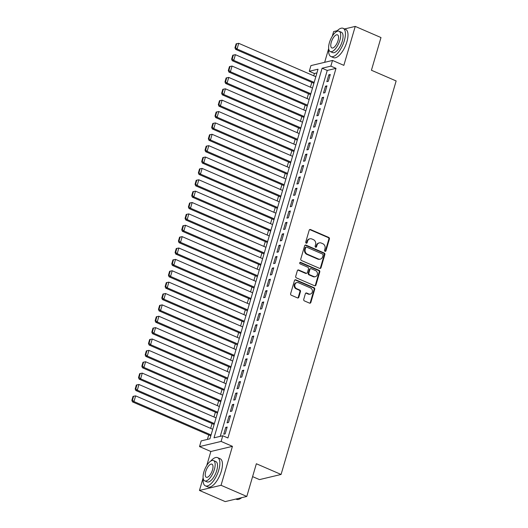 <?xml version="1.0" encoding="UTF-8"?>
<svg xmlns="http://www.w3.org/2000/svg" width="528" height="528" viewBox="0 0 528 528"><rect width="100%" height="100%" fill="white"/><g stroke="black" fill="none" stroke-linecap="round" stroke-linejoin="round"><path stroke-width="0.79" d="M325.01 251.315A0.845 0.739 76.6 0 0 325.948 250.84L329.413 238.979A1.208 1.056 76.6 0 0 328.733 237.422L310.53 229.541A1.208 1.056 76.6 0 0 309.197 230.221L305.725 242.081A0.845 0.739 76.6 0 0 307.144 242.695L307.593 241.157A3.861 3.373 76.6 0 1 309.929 238.801A3.861 3.373 76.6 0 1 311.87 238.986L313.388 239.646A3.861 3.373 76.6 0 1 315.579 244.616L315.13 246.154A0.845 0.739 76.6 0 0 316.543 246.767L316.991 245.23A3.861 3.373 76.6 0 1 319.334 242.873A3.861 3.373 76.6 0 1 321.275 243.058L322.793 243.718A3.861 3.373 76.6 0 1 324.977 248.688L324.529 250.226A0.845 0.739 76.6 0 0 325.01 251.315M325.129 251.354A0.845 0.739 76.6 0 0 325.367 250.978L328.832 239.118A1.208 1.056 76.6 0 0 328.145 237.56L309.949 229.68A1.208 1.056 76.6 0 0 309.646 229.601M306.319 243.21A0.845 0.739 76.6 0 0 306.557 242.834L307.006 241.296L307.593 241.157M315.724 247.282A0.845 0.739 76.6 0 0 315.962 246.906L316.411 245.368L316.991 245.23M303.732 299.35A1.208 1.056 76.6 0 0 304.412 300.907L309.52 303.118A1.208 1.056 76.6 0 0 310.86 302.438L314.708 289.265A1.208 1.056 76.6 0 0 314.028 287.714L295.825 279.833A1.208 1.056 76.6 0 0 294.492 280.507L290.638 293.68A1.208 1.056 76.6 0 0 291.324 295.238L297.488 297.904A1.208 1.056 76.6 0 0 298.828 297.231L300.478 291.595A1.208 1.056 76.6 0 0 299.792 290.037L296.729 288.71A3.227 2.818 76.6 0 1 294.763 285.457A3.227 2.818 76.6 0 1 296.855 282.586A3.227 2.818 76.6 0 1 298.478 282.737L310.457 287.932A3.227 2.818 76.6 0 1 312.424 291.185A3.227 2.818 76.6 0 1 310.339 294.056A3.227 2.818 76.6 0 1 308.715 293.905L306.715 293.04A1.208 1.056 76.6 0 0 305.375 293.713L303.732 299.35M222.77 435.745L221.107 441.428L199.525 446.589L201.188 440.9L209.939 438.808L318.021 69.194L309.269 71.287L310.933 65.604L332.515 60.443L330.851 66.132L322.1 68.224L214.018 437.831L222.77 435.745L227.924 437.976L336.006 68.363L330.851 66.132M332.515 60.443L343.847 65.353L355.238 26.4L380.985 37.554L371.428 70.25L396.145 80.956L281.081 474.454L256.357 463.749L246.8 496.445L221.047 485.291L232.439 446.338L221.107 441.428M319.671 268.402A1.208 1.056 76.6 0 0 321.011 267.722L324.859 254.549A1.208 1.056 76.6 0 0 324.179 252.998L305.976 245.111A1.208 1.056 76.6 0 0 304.643 245.791L300.788 258.964A1.208 1.056 76.6 0 0 301.475 260.522L319.671 268.402M319.783 271.907L315.935 285.08A1.208 1.056 76.6 0 1 314.596 285.76L296.399 277.88A1.208 1.056 76.6 0 1 295.713 276.322L297.363 270.686A1.208 1.056 76.6 0 1 298.703 270.006L306.082 273.207A1.208 1.056 76.6 0 0 307.415 272.527L308.51 268.785A1.208 1.056 76.6 0 0 307.824 267.234L300.142 263.901A0.845 0.739 76.6 0 1 300.597 262.343L319.103 270.356A1.208 1.056 76.6 0 1 319.783 271.907L319.202 272.045L315.348 285.219L315.935 285.08M246.8 496.445L225.212 501.6L199.459 490.446L221.047 485.291M355.238 26.4L344.579 28.948M337.28 30.69L333.65 31.555L332.29 36.208M328.284 81.312L330.277 74.488L328.819 74.837L326.825 81.662L328.284 81.312M324.958 92.684L326.951 85.859L325.492 86.209L323.499 93.034L324.958 92.684M321.631 104.056L323.624 97.238L322.166 97.581L320.173 104.405L321.631 104.056M318.305 115.434L320.298 108.61L318.839 108.953L316.846 115.777L318.305 115.434M314.978 126.806L316.978 119.981L315.52 120.331L313.52 127.149L314.978 126.806M311.652 138.178L313.652 131.353L312.193 131.703L310.193 138.527L311.652 138.178M308.326 149.549L310.325 142.725L308.867 143.075L306.867 149.899L308.326 149.549M305.006 160.921L306.999 154.097L305.54 154.447L303.547 161.271L305.006 160.921M301.679 172.293L303.673 165.469L302.214 165.818L300.221 172.643L301.679 172.293M298.353 183.665L300.346 176.84L298.888 177.19L296.894 184.015L298.353 183.665M295.027 195.043L297.02 188.219L295.561 188.562L293.568 195.386L295.027 195.043M291.7 206.415L293.693 199.591L292.235 199.94L290.242 206.758L291.7 206.415M288.374 217.787L290.374 210.962L288.915 211.312L286.915 218.137L288.374 217.787M285.047 229.159L287.047 222.334L285.589 222.684L283.589 229.508L285.047 229.159M281.721 240.53L283.721 233.706L282.262 234.056L280.262 240.88L281.721 240.53M278.401 251.902L280.394 245.078L278.936 245.428L276.943 252.252L278.401 251.902M275.075 263.274L277.068 256.45L275.609 256.799L273.616 263.624L275.075 263.274M271.748 274.646L273.742 267.828L272.283 268.171L270.29 274.996L271.748 274.646M268.422 286.024L270.415 279.2L268.957 279.55L266.963 286.367L268.422 286.024M265.096 297.396L267.089 290.572L265.63 290.921L263.637 297.746L265.096 297.396M261.769 308.768L263.762 301.943L262.304 302.293L260.311 309.118L261.769 308.768M258.443 320.14L260.443 313.315L258.984 313.665L256.984 320.489L258.443 320.14M255.116 331.511L257.116 324.687L255.658 325.037L253.658 331.861L255.116 331.511M251.797 342.883L253.79 336.059L252.331 336.409L250.338 343.233L251.797 342.883M248.47 354.255L250.463 347.437L249.005 347.78L247.012 354.605L248.47 354.255M245.144 365.633L247.137 358.809L245.678 359.152L243.685 365.977L245.144 365.633M241.817 377.005L243.811 370.181L242.352 370.531L240.359 377.355L241.817 377.005M238.491 388.377L240.484 381.553L239.026 381.902L237.032 388.727L238.491 388.377M235.165 399.749L237.158 392.924L235.699 393.274L233.706 400.099L235.165 399.749M231.838 411.121L233.838 404.296L232.379 404.646L230.38 411.47L231.838 411.121M228.512 422.492L230.512 415.668L229.053 416.018L227.053 422.842L228.512 422.492M336.006 68.363L327.254 70.448L220.255 436.346M225.727 427.39L223.727 434.214L225.185 433.864L227.185 427.046L225.727 427.39L226.928 427.911M316.932 72.917L314.417 73.517L313.744 75.814M311.83 82.368L310.418 87.186M308.504 93.74L307.098 98.558M305.177 105.112L303.772 109.93M301.851 116.483L300.445 121.301M298.525 127.855L297.119 132.673M295.198 139.234L293.792 144.045M291.878 150.605L290.466 155.423M288.552 161.977L287.14 166.795M285.226 173.349L283.813 178.167M281.899 184.721L280.493 189.539M278.573 196.093L277.167 200.911M275.246 207.464L273.841 212.282M271.92 218.843L270.514 223.654M268.594 230.215L267.188 235.026M265.274 241.586L263.861 246.404M261.947 252.958L260.535 257.776M258.621 264.33L257.209 269.148M255.295 275.702L253.882 280.52M251.968 287.074L250.562 291.892M248.642 298.452L247.236 303.263M245.315 309.824L243.91 314.635M241.989 321.196L240.583 326.014M238.663 332.567L237.257 337.385M235.343 343.939L233.93 348.757M232.016 355.311L230.604 360.129M228.69 366.683L227.278 371.501M225.364 378.061L223.958 382.873M222.037 389.433L220.631 394.244M218.711 400.805L217.305 405.623M215.384 412.177L213.979 416.995M212.058 423.548L210.652 428.366M208.738 434.92L207.425 439.408M252.595 476.626L259.492 479.609L281.081 474.454M232.439 446.338L210.85 451.493L206.752 465.524M203.128 477.906L199.459 490.446M210.85 451.493L199.525 446.589M314.417 73.517L309.269 71.287M328.667 48.589L324.654 62.324M327.254 70.448L322.1 68.224M328.819 74.837L330.026 75.359M325.492 86.209L326.7 86.731M322.166 97.581L323.374 98.102M318.839 108.953L320.047 109.474M315.52 120.331L316.721 120.853M312.193 131.703L313.394 132.224M308.867 143.075L310.068 143.596M305.54 154.447L306.742 154.968M302.214 165.818L303.422 166.34M298.888 177.19L300.095 177.712M295.561 188.562L296.769 189.083M292.235 199.94L293.443 200.462M288.915 211.312L290.116 211.834M285.589 222.684L286.79 223.205M282.262 234.056L283.463 234.577M278.936 245.428L280.137 245.949M275.609 256.799L276.811 257.321M272.283 268.171L273.491 268.693M268.957 279.55L270.164 280.071M265.63 290.921L266.838 291.443M262.304 302.293L263.512 302.815M258.984 313.665L260.185 314.186M255.658 325.037L256.859 325.558M252.331 336.409L253.532 336.93M249.005 347.78L250.206 348.302M245.678 359.152L246.886 359.68M242.352 370.531L243.56 371.052M239.026 381.902L240.233 382.424M235.699 393.274L236.907 393.796M232.379 404.646L233.581 405.167M229.053 416.018L230.254 416.539M319.334 242.873L318.747 243.019A3.861 3.373 76.6 0 0 316.411 245.368M309.929 238.801L309.349 238.94A3.861 3.373 76.6 0 0 307.006 241.296M319.975 268.481A1.208 1.056 76.6 0 0 320.423 267.861L324.278 254.687A1.208 1.056 76.6 0 0 323.591 253.136L305.395 245.256A1.208 1.056 76.6 0 0 305.092 245.177M323.09 255.163A0.845 0.739 76.6 0 0 322.608 254.08L306.636 247.157A0.845 0.739 76.6 0 0 305.699 247.632L305.224 249.249A3.861 3.373 76.6 0 0 307.415 254.225L318.331 258.958A3.861 3.373 76.6 0 0 320.278 259.142A3.861 3.373 76.6 0 0 322.615 256.786L323.09 255.163M306.207 247.117L305.626 247.256A0.845 0.739 76.6 0 0 305.111 247.771L305.699 247.632M320.278 259.142L319.691 259.281A3.861 3.373 76.6 0 1 317.75 259.096L306.834 254.364A3.861 3.373 76.6 0 1 304.643 249.394L305.111 247.771M314.899 285.839A1.208 1.056 76.6 0 0 315.348 285.219M306.689 273.26L306.101 273.398A1.208 1.056 76.6 0 1 305.494 273.346L298.115 270.145A1.208 1.056 76.6 0 0 297.812 270.065M319.202 272.045A1.208 1.056 76.6 0 0 318.516 270.494L300.016 262.482A0.845 0.739 76.6 0 0 299.897 262.442M313.738 276.52A3.227 2.818 76.6 0 0 315.361 276.679A3.227 2.818 76.6 0 0 317.453 273.808A3.227 2.818 76.6 0 0 315.487 270.547L311.263 268.719A1.208 1.056 76.6 0 0 309.929 269.399L308.834 273.141A1.208 1.056 76.6 0 0 309.52 274.692L313.738 276.52L313.157 276.659A3.227 2.818 76.6 0 0 314.78 276.817L315.361 276.679M310.655 268.666L310.075 268.805A1.208 1.056 76.6 0 0 309.342 269.537L309.929 269.399M313.157 276.659L308.933 274.831A1.208 1.056 76.6 0 1 308.246 273.28L309.342 269.537M310.339 294.056L309.751 294.195A3.227 2.818 76.6 0 1 308.128 294.043L306.134 293.179A1.208 1.056 76.6 0 0 305.831 293.099M296.855 282.586L296.274 282.724A3.227 2.818 76.6 0 0 294.182 285.595A3.227 2.818 76.6 0 0 296.149 288.849L296.729 288.71M297.792 297.983A1.208 1.056 76.6 0 0 298.241 297.37L299.891 291.733A1.208 1.056 76.6 0 0 299.204 290.176L296.149 288.849M309.824 303.197A1.208 1.056 76.6 0 0 310.273 302.577L314.127 289.41A1.208 1.056 76.6 0 0 313.441 287.852L295.244 279.972A1.208 1.056 76.6 0 0 294.941 279.893M314.16 82.394L237.059 48.998L238.722 43.316L315.823 76.712M235.534 47.672L236.696 43.692L236.115 43.831L234.947 47.81L235.534 47.672L237.059 48.998L235.6 49.348L313.903 83.266M238.722 43.316L236.696 43.692M234.947 47.81L235.6 49.348M328.739 49.084A15.371 6.277 -66.6 0 0 330.924 56.529A15.371 6.277 -66.6 0 0 344.322 40.682A15.371 6.277 -66.6 0 0 343.141 28.321A15.371 6.277 -66.6 0 0 336.217 31.825M330.924 56.529L333.498 57.644A15.371 6.277 -66.6 0 0 346.896 41.798A15.371 6.277 -66.6 0 0 345.715 29.436L343.141 28.321M339.062 31.244L341.431 32.267A11.068 4.514 113.4 0 1 342.283 41.171A11.068 4.514 113.4 0 1 332.633 52.582L330.264 51.553A11.068 4.514 -66.6 0 0 339.913 40.141A11.068 4.514 -66.6 0 0 339.062 31.244A11.068 4.514 -66.6 0 0 329.413 42.656A11.068 4.514 -66.6 0 0 330.264 51.553M331.28 42.207A7.135 2.911 -66.6 0 0 331.828 47.942A7.135 2.911 -66.6 0 0 338.045 40.59A7.135 2.911 -66.6 0 0 337.498 34.855A7.135 2.911 -66.6 0 0 331.28 42.207M203.194 478.401A15.371 6.277 -66.6 0 0 205.379 485.846A15.371 6.277 -66.6 0 0 218.783 469.999A15.371 6.277 -66.6 0 0 217.595 457.644A15.371 6.277 -66.6 0 0 210.672 461.142M205.379 485.846L207.953 486.961A15.371 6.277 -66.6 0 0 221.357 471.115A15.371 6.277 -66.6 0 0 220.169 458.759L217.595 457.644M213.517 460.561L215.886 461.591A11.068 4.514 113.4 0 1 216.737 470.488A11.068 4.514 113.4 0 1 207.088 481.899L204.719 480.876A11.068 4.514 -66.6 0 0 214.368 469.465A11.068 4.514 -66.6 0 0 213.517 460.561A11.068 4.514 -66.6 0 0 203.867 471.973A11.068 4.514 -66.6 0 0 204.719 480.876M205.735 471.524A7.135 2.911 -66.6 0 0 206.283 477.259A7.135 2.911 -66.6 0 0 212.5 469.907A7.135 2.911 -66.6 0 0 211.952 464.171A7.135 2.911 -66.6 0 0 205.735 471.524M235.864 499.052L236.485 499.323A15.371 6.277 -66.6 0 0 239.705 498.947A15.371 6.277 -66.6 0 0 241.52 497.706M241.712 497.66A15.002 6.125 113.4 0 1 240.082 498.755A15.002 6.125 113.4 0 1 239.897 498.848M310.834 93.766L233.732 60.37L235.396 54.688L312.497 88.084M232.208 59.044L233.369 55.064L232.789 55.202L231.62 59.182L232.208 59.044L233.732 60.37L232.274 60.72L310.576 94.637M235.396 54.688L233.369 55.064M231.62 59.182L232.274 60.72M307.507 105.145L230.406 71.742L232.069 66.059L309.17 99.455M228.881 70.415L230.043 66.436L229.462 66.574L228.301 70.554L228.881 70.415L230.406 71.742L228.947 72.092L307.256 106.009M232.069 66.059L230.043 66.436M228.301 70.554L228.947 72.092M304.181 116.516L227.08 83.12L228.743 77.431L305.844 110.827M225.555 81.787L226.717 77.807L226.136 77.946L224.974 81.926L225.555 81.787L227.08 83.12L225.621 83.464L303.93 117.388M228.743 77.431L226.717 77.807M224.974 81.926L225.621 83.464M300.854 127.888L223.76 94.492L225.416 88.803L302.518 122.199M222.229 93.159L223.397 89.179L222.809 89.318L221.648 93.304L222.229 93.159L223.76 94.492L222.301 94.835L300.604 128.759M225.416 88.803L223.397 89.179M221.648 93.304L222.301 94.835M297.528 139.26L220.433 105.864L222.097 100.175L299.191 133.571M218.902 104.537L220.07 100.551L219.483 100.696L218.321 104.676L218.902 104.537L220.433 105.864L218.975 106.214L297.277 140.131M222.097 100.175L220.07 100.551M218.321 104.676L218.975 106.214M294.208 150.632L217.107 117.236L218.77 111.547L295.865 144.949M215.576 115.909L216.744 111.929L216.157 112.068L214.995 116.048L215.576 115.909L217.107 117.236L215.648 117.586L293.951 151.503M218.77 111.547L216.744 111.929M214.995 116.048L215.648 117.586M290.882 162.004L213.781 128.608L215.444 122.925L292.545 156.321M212.256 127.281L213.418 123.301L212.83 123.44L211.669 127.42L212.256 127.281L213.781 128.608L212.322 128.957L290.624 162.875M215.444 122.925L213.418 123.301M211.669 127.42L212.322 128.957M287.555 173.375L210.454 139.979L212.117 134.297L289.219 167.693M208.93 138.653L210.091 134.673L209.51 134.812L208.342 138.791L208.93 138.653L210.454 139.979L208.996 140.329L287.298 174.247M212.117 134.297L210.091 134.673M208.342 138.791L208.996 140.329M284.229 184.754L207.128 151.351L208.791 145.669L285.892 179.065M205.603 150.025L206.765 146.045L206.184 146.183L205.016 150.163L205.603 150.025L207.128 151.351L205.669 151.701L283.972 185.618M208.791 145.669L206.765 146.045M205.016 150.163L205.669 151.701M280.903 196.126L203.801 162.73L205.465 157.04L282.566 190.436M202.277 161.396L203.438 157.417L202.858 157.555L201.689 161.535L202.277 161.396L203.801 162.73L202.343 163.073L280.645 196.997M205.465 157.04L203.438 157.417M201.689 161.535L202.343 163.073M277.576 207.497L200.475 174.101L202.138 168.412L279.239 201.808M198.95 172.768L200.112 168.788L199.531 168.927L198.37 172.907L198.95 172.768L200.475 174.101L199.016 174.445L277.325 208.369M202.138 168.412L200.112 168.788M198.37 172.907L199.016 174.445M274.25 218.869L197.149 185.473L198.812 179.784L275.913 213.18M195.624 184.147L196.786 180.16L196.205 180.305L195.043 184.285L195.624 184.147L197.149 185.473L195.69 185.823L273.999 219.74M198.812 179.784L196.786 180.16M195.043 184.285L195.69 185.823M270.923 230.241L193.829 196.845L195.492 191.156L272.587 224.558M192.298 195.518L193.466 191.539L192.878 191.677L191.717 195.657L192.298 195.518L193.829 196.845L192.37 197.195L270.673 231.112M195.492 191.156L193.466 191.539M191.717 195.657L192.37 197.195M267.597 241.613L190.502 208.217L192.166 202.528L269.26 235.93M188.971 206.89L190.139 202.91L189.552 203.049L188.39 207.029L188.971 206.89L190.502 208.217L189.044 208.567L267.346 242.484M192.166 202.528L190.139 202.91M188.39 207.029L189.044 208.567M264.277 252.985L187.176 219.589L188.839 213.906L265.94 247.302M185.645 218.262L186.813 214.282L186.226 214.421L185.064 218.401L185.645 218.262L187.176 219.589L185.717 219.938L264.02 253.856M188.839 213.906L186.813 214.282M185.064 218.401L185.717 219.938M260.951 264.363L183.85 230.96L185.513 225.278L262.614 258.674M182.325 229.634L183.487 225.654L182.906 225.793L181.738 229.772L182.325 229.634L183.85 230.96L182.391 231.31L260.693 265.228M185.513 225.278L183.487 225.654M181.738 229.772L182.391 231.31M257.624 275.735L180.523 242.332L182.186 236.65L259.288 270.046M178.999 241.006L180.16 237.026L179.579 237.164L178.411 241.144L178.999 241.006L180.523 242.332L179.065 242.682L257.367 276.599M182.186 236.65L180.16 237.026M178.411 241.144L179.065 242.682M254.298 287.107L177.197 253.711L178.86 248.021L255.961 281.417M175.672 252.377L176.834 248.398L176.253 248.536L175.085 252.516L175.672 252.377L177.197 253.711L175.738 254.054L254.041 287.978M178.86 248.021L176.834 248.398M175.085 252.516L175.738 254.054M250.972 298.478L173.87 265.082L175.534 259.393L252.635 292.789M172.346 263.749L173.507 259.769L172.927 259.908L171.765 263.894L172.346 263.749L173.87 265.082L172.412 265.432L250.721 299.35M175.534 259.393L173.507 259.769M171.765 263.894L172.412 265.432M247.645 309.85L170.544 276.454L172.207 270.765L249.308 304.168M169.019 275.128L170.181 271.148L169.6 271.286L168.439 275.266L169.019 275.128L170.544 276.454L169.085 276.804L247.394 310.721M172.207 270.765L170.181 271.148M168.439 275.266L169.085 276.804M244.319 321.222L167.224 287.826L168.887 282.137L245.982 315.539M165.693 286.499L166.861 282.52L166.274 282.658L165.112 286.638L165.693 286.499L167.224 287.826L165.766 288.176L244.068 322.093M168.887 282.137L166.861 282.52M165.112 286.638L165.766 288.176M240.992 332.594L163.898 299.198L165.561 293.515L242.656 326.911M162.367 297.871L163.535 293.891L162.947 294.03L161.786 298.01L162.367 297.871L163.898 299.198L162.439 299.548L240.742 333.465M165.561 293.515L163.535 293.891M161.786 298.01L162.439 299.548M237.673 343.966L160.571 310.57L162.235 304.887L239.329 338.283M159.04 309.243L160.208 305.263L159.621 305.402L158.459 309.382L159.04 309.243L160.571 310.57L159.113 310.919L237.415 344.837M162.235 304.887L160.208 305.263M158.459 309.382L159.113 310.919M234.346 355.344L157.245 321.941L158.908 316.259L236.009 349.655M155.72 320.615L156.882 316.635L156.295 316.774L155.133 320.753L155.72 320.615L157.245 321.941L155.786 322.291L234.089 356.209M158.908 316.259L156.882 316.635M155.133 320.753L155.786 322.291M231.02 366.716L153.919 333.32L155.582 327.631L232.683 361.027M152.394 331.987L153.556 328.007L152.975 328.145L151.807 332.125L152.394 331.987L153.919 333.32L152.46 333.663L230.762 367.587M155.582 327.631L153.556 328.007M151.807 332.125L152.46 333.663M227.693 378.088L150.592 344.692L152.255 339.002L229.357 372.398M149.068 343.358L150.229 339.379L149.648 339.517L148.48 343.504L149.068 343.358L150.592 344.692L149.134 345.041L227.436 378.959M152.255 339.002L150.229 339.379M148.48 343.504L149.134 345.041M224.367 389.459L147.266 356.063L148.929 350.374L226.03 383.77M145.741 354.737L146.903 350.75L146.322 350.896L145.154 354.875L145.741 354.737L147.266 356.063L145.807 356.413L224.11 390.331M148.929 350.374L146.903 350.75M145.154 354.875L145.807 356.413M221.041 400.831L143.939 367.435L145.603 361.746L222.704 395.149M142.415 366.109L143.576 362.129L142.996 362.267L141.834 366.247L142.415 366.109L143.939 367.435L142.481 367.785L220.79 401.702M145.603 361.746L143.576 362.129M141.834 366.247L142.481 367.785M217.714 412.203L140.62 378.807L142.276 373.124L219.377 406.52M139.088 377.48L140.25 373.501L139.669 373.639L138.508 377.619L139.088 377.48L140.62 378.807L139.161 379.157L217.463 413.074M142.276 373.124L140.25 373.501M138.508 377.619L139.161 379.157M214.388 423.575L137.293 390.179L138.956 384.496L216.051 417.892M135.762 388.852L136.93 384.872L136.343 385.011L135.181 388.991L135.762 388.852L137.293 390.179L135.835 390.529L214.137 424.446M138.956 384.496L136.93 384.872M135.181 388.991L135.835 390.529M211.068 434.953L133.967 401.551L135.63 395.868L212.725 429.264M132.436 400.224L133.604 396.244L133.016 396.383L131.855 400.363L132.436 400.224L133.967 401.551L132.508 401.9L210.811 435.818M135.63 395.868L133.604 396.244M131.855 400.363L132.508 401.9M325.367 250.978L325.948 250.84M306.557 242.834L307.144 242.695M315.962 246.906L316.543 246.767M309.949 229.68L310.53 229.541M328.145 237.56L328.733 237.422M328.832 239.118L329.413 238.979M305.395 245.256L305.976 245.111M323.591 253.136L324.179 252.998M324.278 254.687L324.859 254.549M320.423 267.861L321.011 267.722M304.643 249.394L305.224 249.249M306.834 254.364L307.415 254.225M317.75 259.096L318.331 258.958M298.115 270.145L298.703 270.006M305.494 273.346L306.082 273.207M300.016 262.482L300.597 262.343M318.516 270.494L319.103 270.356M308.246 273.28L308.834 273.141M308.933 274.831L309.52 274.692M306.134 293.179L306.715 293.04M308.128 294.043L308.715 293.905M299.204 290.176L299.792 290.037M299.891 291.733L300.478 291.595M298.241 297.37L298.828 297.231M295.244 279.972L295.825 279.833M313.441 287.852L314.028 287.714M314.127 289.41L314.708 289.265M310.273 302.577L310.86 302.438M240.082 498.755L239.705 498.947"/></g></svg>

